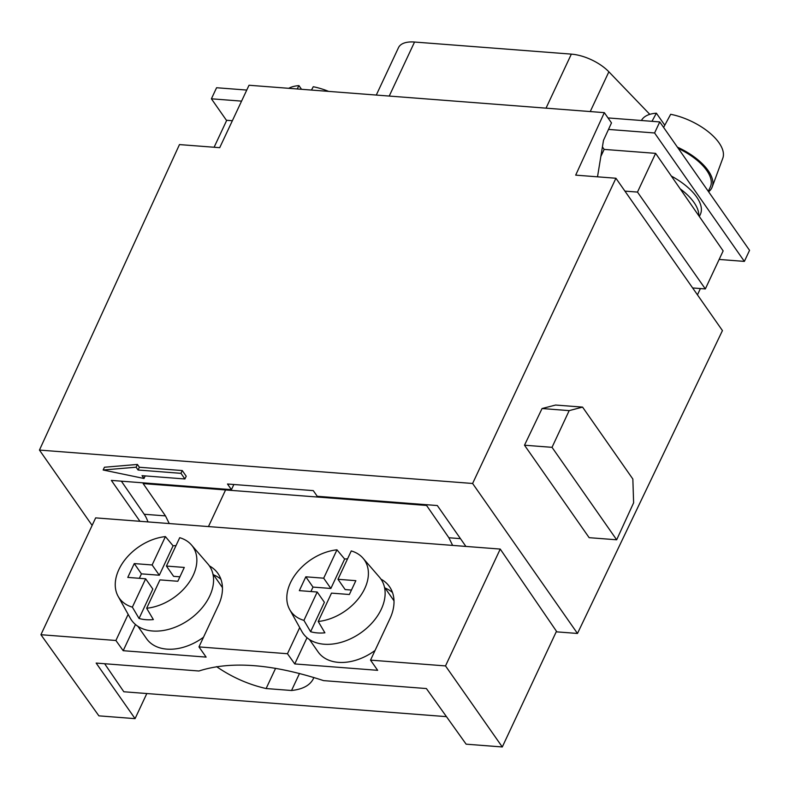 <?xml version="1.0" encoding="UTF-8"?>
<svg xmlns="http://www.w3.org/2000/svg" width="789" height="789" viewBox="0 0 789 789"><rect width="100%" height="100%" fill="white"/><g stroke="black" fill="none" stroke-linecap="round" stroke-linejoin="round"><path stroke-width="1.18" d="M615.923 178.245L575.684 175.138L604.325 112.649L249.018 85.251L219.707 147.681L179.468 144.584L39.45 450.075L472.611 483.479L615.923 178.245L722.438 330.591L577.479 633.459L472.611 483.479M524.498 445.213L552.024 447.333L616.663 539.794L633.616 502.8L632.847 479.031L582.568 407.114L555.594 405.043L542.053 408.534L524.498 445.213L589.146 537.674L616.663 539.794M552.024 447.333L569.175 410.625L582.568 407.114M542.053 408.534L569.175 410.625M577.479 633.459L556.215 631.821M697.456 294.849L700.405 288.547M225.575 489.949L208.454 526.579M452.63 545.406L448.882 537.753L426.563 505.453L143.154 483.588L165.483 515.898L169.24 523.551M649.801 114.346A32.793 15.297 25.1 0 0 649.268 113.794L608.871 71.799A32.793 15.297 25.1 0 0 571.344 54.125L414.541 42.034A32.793 15.297 25.1 0 0 398.494 47.646L376.284 95.065M597.51 176.825L603.486 140.363L611.485 122.897L604.325 112.649M92.126 525.415L39.45 450.075M145.196 475.915L143.993 478.479L142.03 475.668L184.912 478.972L180.967 473.331L138.075 470.017L136.112 467.206L103.152 469.997L143.993 478.479M184.912 478.972L186.214 476.211L182.259 470.56L139.367 467.256L137.404 464.445L104.444 467.236L103.152 469.997M226.611 120.549L211.403 98.803L216.58 87.737L246.76 90.064M608.013 117.926L659.762 121.92L749.55 250.33L744.372 261.396L719.144 259.443M705.336 288.932L637.482 192.082L655.62 153.362L723.148 250.902L705.336 288.932L692.634 287.955M214.105 147.257L226.729 120.293L232.36 120.727M637.482 192.082L624.918 191.116M602.411 146.922L604.157 149.397L655.62 153.362M600.843 156.459L604.157 149.397M297.167 88.96L298.962 85.626A44.874 20.928 -154.9 0 0 288.735 88.309M298.962 85.626L301.536 89.305M678.333 148.47A45.742 21.333 25.1 0 1 710.317 187.013L708.295 191.323M708.611 191.776A47.468 22.141 -154.9 0 0 712.211 186.934A47.468 22.141 -154.9 0 0 691.006 154.693A47.468 22.141 -154.9 0 0 677.416 147.158M712.211 186.934L722.803 158.224A44.874 20.928 -154.9 0 0 702.752 127.739A44.874 20.928 -154.9 0 0 670.67 114.297L663.648 127.335A46.176 21.53 -154.9 0 0 663.539 127.315M651.99 121.319L656.369 113.192A44.874 20.928 -154.9 0 0 641.595 120.184L641.408 120.5M656.369 113.192L664.782 125.214M328.628 91.386A44.874 20.928 -154.9 0 0 313.263 86.731L311.468 90.064M671.34 176.075A48.326 22.536 25.1 0 1 696.618 196.964A48.326 22.536 25.1 0 1 700.356 214.381L699.35 216.531M698.778 215.713A48.326 22.536 -154.9 0 0 694.024 202.497A48.326 22.536 -154.9 0 0 680.167 188.827M211.403 98.803L241.562 101.13M608.497 129.426L654.584 132.976L744.372 261.396M654.584 132.976L659.762 121.92M139.949 521.292L111.357 480.402L231.443 489.663L233.86 484.505M465.904 546.432L437.313 505.542L317.227 496.281L313.272 490.63L227.498 484.012L231.443 489.663M502.287 746.966L445.509 665.916L500.236 549.075L556.472 631.279L502.287 746.966L466.131 744.175L426.385 688.55L323.569 680.621C272.471 663.904 230.93 660.699 198.936 671.005L96.15 663.076L135.067 718.641L98.891 715.85L40.92 634.711L115.904 640.49L123.192 650.698L206.116 657.099L198.966 646.901L287.462 653.726L294.751 663.934L377.665 670.325L370.524 660.127L445.519 665.916M313.864 677.485L313.381 678.648C310.067 685.325 302.789 689.28 291.536 690.503L266.12 688.541C248.496 684.536 231.986 677.238 216.58 666.656M446.466 716.649L123.824 691.766L104.641 663.736M146.823 693.541L135.067 718.641M135.471 624.503L123.192 650.698M128.143 614.355L115.904 640.49M137.907 626.318L146.567 638.696A45.742 31.442 -35 0 0 166.883 649.13A45.742 31.442 -35 0 0 203.503 637.226M222.449 587.706A45.742 31.442 -35 0 0 221.541 586.276L212.902 573.928M220.93 579.264A50.052 34.41 -35 0 0 213.523 574.826M179.902 576.818L173.61 576.335L166.42 566.058L179.714 537.694A44.874 30.85 145 0 1 191.48 544.982L207.892 563.948A47.468 32.635 145 0 1 213.553 581.207A47.468 32.635 145 0 1 177.811 626.111A47.468 32.635 145 0 1 130.284 618.201L118.103 596.277A44.874 30.85 145 0 1 115.263 583.544A44.874 30.85 145 0 1 165.414 536.599L152.129 564.963L134.258 563.583L127.779 577.41L145.649 578.791L132.365 607.145L139.051 618.477L152.829 589.058L145.649 578.791M175.996 545.623A46.176 31.738 145 0 0 173.087 545.81L165.414 536.599M191.48 544.982A44.874 30.85 145 0 1 196.836 561.304A44.874 30.85 145 0 1 146.655 608.26L153.352 619.582A46.176 31.738 145 0 1 139.051 618.477M173.087 545.81L159.309 575.23L152.129 564.963M139.357 578.298L141.438 573.859L159.309 575.23M132.365 607.145A44.874 30.85 145 0 1 118.103 596.277M141.438 573.859L134.258 563.583M166.42 566.058L184.291 567.439L177.821 581.266L159.95 579.885L146.655 608.26M209.41 565.91A50.141 34.469 145 0 1 218.06 573.623A50.141 34.469 145 0 1 218.445 605.321L198.966 646.901M380.969 579.146A50.141 34.469 145 0 1 389.618 586.848A50.141 34.469 145 0 1 389.953 618.655L370.524 660.127M500.246 549.075L95.656 517.88L40.92 634.711M299.702 627.59L287.462 653.726M392.488 592.49A50.052 34.41 -35 0 0 385.081 588.052M294.751 663.934L307.02 637.729M309.466 639.544L318.115 651.931A45.742 31.442 -35 0 0 338.442 662.356A45.742 31.442 -35 0 0 375.051 650.461M394.007 600.942A45.742 31.442 -35 0 0 393.09 599.512L384.46 587.154M379.44 577.173A47.468 32.635 145 0 1 385.111 594.442A47.468 32.635 145 0 1 349.369 639.337A47.468 32.635 145 0 1 301.842 631.437L289.662 609.512A44.874 30.85 145 0 1 286.821 596.78A44.874 30.85 145 0 1 336.972 549.825L323.687 578.189L305.816 576.808L299.337 590.636L317.208 592.016L303.923 620.381L310.61 631.713A46.176 31.738 145 0 0 324.9 632.817L318.214 621.485A44.874 30.85 145 0 0 368.384 574.53A44.874 30.85 145 0 0 363.029 558.208L379.44 577.173M303.923 620.381A44.874 30.85 145 0 1 289.662 609.512M351.45 590.054L345.158 589.57L337.978 579.294L355.849 580.674L349.369 594.502L331.498 593.121L318.214 621.485M317.208 592.016L324.387 602.293L310.61 631.713M310.915 591.533L312.996 587.085L330.867 588.466L344.645 559.046A46.176 31.738 145 0 1 347.554 558.849M312.996 587.085L305.816 576.808M344.645 559.046L336.972 549.825M330.867 588.466L323.687 578.189M363.029 558.208A44.874 30.85 145 0 0 351.263 550.929L337.978 579.294M121.348 481.172L144.209 514.26A34.519 19.222 -85.6 0 1 147.957 521.914M291.536 690.503L299.524 673.431M266.12 688.541L275.598 668.303M182.259 470.56L180.967 473.331M139.367 467.256L138.075 470.017M137.404 464.445L136.112 467.206M649.268 113.794L648.874 114.652M571.344 54.125L546.027 108.152M389.233 96.061L414.541 42.034M590.241 111.565L608.871 71.799M165.493 515.898L144.209 514.26M460.46 538.65L448.882 537.753"/></g></svg>
